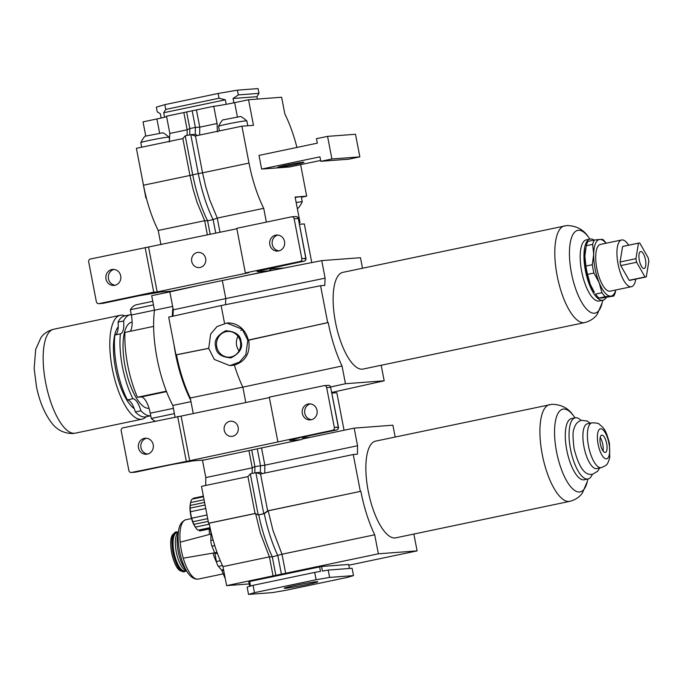 <?xml version="1.0" encoding="UTF-8"?>
<svg xmlns="http://www.w3.org/2000/svg" width="683" height="683" viewBox="0 0 683 683"><rect width="100%" height="100%" fill="white"/><g stroke="black" fill="none" stroke-linecap="round" stroke-linejoin="round"><path stroke-width="1.02" d="M238 336.301A12.892 12.089 -94.1 0 0 236.608 345.359A12.892 12.089 -94.1 0 0 239.041 350.883M240.8 330.512L242.422 329.437M216.742 346.785A12.892 12.089 -94.1 0 0 229.514 357.158A12.892 12.089 -94.1 0 0 240.442 341.824A12.892 12.089 -94.1 0 0 227.67 331.451A12.892 12.089 -94.1 0 0 216.742 346.785M208.716 348.424L210.663 334.064L216.946 326.628L226.73 323.033L242.217 329.215L247.809 340.228L245.863 354.588L239.588 362.024L229.795 365.618L214.317 359.437L208.716 348.424M193.263 413.548L190.267 397.984L242.841 387.141A74.567 26.33 -101.8 0 1 234.371 365.115C245.658 361.401 250.448 353.085 248.74 340.16L327.678 322.615L320.575 285.725L324.775 285.409L325.125 278.169L321.744 260.616L360.479 257.696L362.511 268.231M226.901 323.025A21.352 20.029 85.9 0 1 227.063 323.008A21.352 20.029 85.9 0 1 248.185 340.014M241.073 341.637C243.028 347.903 239.673 353.316 231.016 357.866C221.343 357.158 216.246 353.521 215.734 346.955C213.779 340.689 217.126 335.276 225.791 330.726C235.464 331.434 240.553 335.071 241.073 341.637M234.371 365.115L229.795 365.618M172.987 316.161L173.294 309.817L169.836 291.889L197.857 285.656M190.267 397.984A73.935 26.108 -101.8 0 1 176.496 354.819L175.958 354.853L168.692 317.108L221.13 305.566L320.575 285.725M173.294 309.817L225.791 298.582L222.308 280.525M225.492 304.695L225.791 298.582L325.125 278.169M175.958 354.853L208.691 348.296M224.545 323.315L221.13 305.566M208.699 348.356L176.496 354.819M245.803 402.535L242.841 387.141L342.038 365.994A73.388 25.911 -101.8 0 1 328.216 322.572L248.706 339.98M246.973 275.351L321.744 260.616M330.717 386.979L345.453 383.718L342.038 365.994M331.793 392.452L384.188 380.798L345.453 383.718M381.191 365.26L384.188 380.798M328.216 322.572L327.678 322.615M564.5 225.877A49.398 17.442 -101.8 0 0 557.337 276.675A49.398 17.442 -101.8 0 0 583.974 322.683A49.398 17.442 -101.8 0 0 584.776 322.564L363.1 369.059A49.398 17.442 -101.8 0 1 362.297 369.17A49.398 17.442 -101.8 0 1 335.66 323.161A49.398 17.442 -101.8 0 1 342.823 272.363L567.035 225.51C576.478 225.825 583.572 229.633 588.328 236.933A42.269 14.924 -101.8 0 0 578.424 230.282A42.269 14.924 -101.8 0 0 571.415 272.884A42.269 14.924 -101.8 0 0 594.398 313.215A42.269 14.924 -101.8 0 0 602.15 302.868L602.765 300.23M606.222 297.54A31.23 11.03 -101.8 0 1 602.884 300.213L599.136 300.998A31.23 11.03 -101.8 0 1 598.632 301.066A31.23 11.03 -101.8 0 1 581.788 271.979A31.23 11.03 -101.8 0 1 586.321 239.853L590.069 239.067A31.23 11.03 -101.8 0 1 590.573 238.999A31.23 11.03 -101.8 0 1 594.082 240.1M602.884 300.213A31.23 11.03 -101.8 0 1 602.38 300.281A31.23 11.03 -101.8 0 1 585.536 271.194A31.23 11.03 -101.8 0 1 590.069 239.067M146.042 416.775A53.069 18.74 -101.8 0 1 142.004 419.174A53.069 18.74 -101.8 0 1 141.133 419.294A53.069 18.74 -101.8 0 1 112.516 369.87A53.069 18.74 -101.8 0 1 120.217 315.298A53.069 18.74 -101.8 0 1 121.079 315.179A53.069 18.74 -101.8 0 1 124.878 315.87M134.286 408.69A43.968 15.53 -101.8 0 1 115.504 368.41A43.968 15.53 -101.8 0 1 118.236 326.756M114.966 334.986A16.981 5.993 78.2 0 0 118.065 322.137L123.614 320.976A51.549 18.202 -101.8 0 1 130.103 314.769A51.549 18.202 -101.8 0 1 130.948 314.65A51.549 18.202 -101.8 0 1 131.264 314.641M118.065 322.137A51.549 18.202 -101.8 0 1 124.554 315.939L130.103 314.769M132.126 322.094L131.665 322.197A43.968 15.53 78.2 0 0 125.083 366.404A43.968 15.53 78.2 0 0 149.048 408.357M154.99 421.112A60.07 21.216 -101.8 0 1 151.259 418.466L174.396 413.608M127.345 399.888L132.903 398.727A16.981 5.993 -101.8 0 1 140.903 410.748A51.549 18.202 -101.8 0 0 150.738 415.768L145.718 416.843A51.549 18.202 -101.8 0 1 135.354 411.917A16.981 5.993 78.2 0 0 127.345 399.888A51.549 18.202 -101.8 0 1 114.855 335.012L120.404 333.85A16.981 5.993 -101.8 0 0 120.464 333.833A16.981 5.993 -101.8 0 0 123.614 320.976M132.903 398.727A51.549 18.202 -101.8 0 1 120.404 333.85M140.903 410.748L135.354 411.917M130.086 331.323A16.981 5.993 78.2 0 0 131.332 315.017L130.316 309.74A60.07 21.216 -101.8 0 1 136.685 304.686L152.77 301.314M151.259 418.466L150.243 413.189A16.981 5.993 78.2 0 0 141.005 396.985L137.462 397.25A60.07 21.216 -101.8 0 1 124.972 332.399L153.632 326.389M130.316 309.74L153.462 304.883M137.462 397.25L166.353 391.188M175.027 416.912L172.825 405.454A72.475 25.595 -101.8 0 1 154.486 310.236L151.686 295.671L170.434 291.761M154.486 310.236L172.637 306.428M190.685 400.127A72.475 25.595 -101.8 0 1 174.028 344.821M172.304 316.314A72.475 25.595 -101.8 0 1 172.91 307.828M172.825 405.454L190.975 401.655M635.753 279.108A23.879 8.435 -101.8 0 1 631.425 286.706A23.879 8.435 -101.8 0 1 631.032 286.766A23.879 8.435 -101.8 0 1 618.158 264.526A23.879 8.435 -101.8 0 1 621.624 239.972A23.879 8.435 -101.8 0 1 622.008 239.912A23.879 8.435 -101.8 0 1 628.642 245.188M644.026 268.513A8.666 3.056 -101.8 0 1 639.356 260.445A8.666 3.056 -101.8 0 1 640.611 251.532A8.666 3.056 -101.8 0 1 640.756 251.506A8.666 3.056 -101.8 0 1 645.426 259.583A8.666 3.056 -101.8 0 1 644.171 268.496A8.666 3.056 -101.8 0 1 644.026 268.513M638.485 243.157A17.331 6.121 -101.8 0 1 638.836 243.046A17.331 6.121 -101.8 0 1 639.117 243.011A17.331 6.121 -101.8 0 1 639.783 243.054L648.158 257.756A17.331 6.121 -101.8 0 1 648.85 261.341L646.297 276.871A17.331 6.121 -101.8 0 1 645.947 276.974A17.331 6.121 -101.8 0 1 645 276.965L636.624 262.263A17.331 6.121 -101.8 0 1 635.933 258.678L638.485 243.157L622.614 246.478A17.331 6.121 -101.8 0 1 622.964 246.375L638.836 243.046M645.947 276.974L630.076 280.303A17.331 6.121 -101.8 0 1 629.128 280.295L645 276.965M636.624 262.263L620.753 265.593A17.331 6.121 -101.8 0 1 620.062 262.007L635.933 258.678M620.753 265.593L629.128 280.295M622.614 246.478L620.062 262.007M600.784 244.369A23.879 8.435 78.2 0 0 600.391 244.42A23.879 8.435 78.2 0 0 596.925 268.974A23.879 8.435 78.2 0 0 609.799 291.214A23.879 8.435 78.2 0 0 610.192 291.163L631.425 286.706M606.009 243.242A28.882 10.202 78.2 0 0 599.836 239.451L594.432 240.023A31.196 11.013 78.2 0 0 592.631 244.377L593.689 254.289L592.306 264.714A31.196 11.013 78.2 0 0 593.903 273.029L599.145 282.625L601.945 292.734A31.196 11.013 78.2 0 0 605.343 296.695L610.747 296.123A28.882 10.202 78.2 0 0 615.81 289.985M606.111 243.225A31.196 11.013 78.2 0 0 602.799 239.391L599.836 239.451A28.882 10.202 78.2 0 0 593.689 254.289A28.882 10.202 78.2 0 0 599.145 282.625A28.882 10.202 78.2 0 0 610.747 296.123L613.71 296.063A31.196 11.013 78.2 0 0 615.511 291.709M613.71 296.063L601.936 297.976L598.974 298.036L605.343 296.695M601.945 292.734L595.567 294.074A31.196 11.013 78.2 0 0 598.974 298.036M592.306 264.714L585.929 266.054A31.196 11.013 78.2 0 0 587.534 274.37L593.903 273.029M594.432 240.023L588.063 241.364A31.196 11.013 78.2 0 0 586.253 245.718L592.631 244.377M585.929 266.054L584.87 256.142A28.882 10.202 78.2 0 0 590.325 284.478L594.432 292.401A28.882 10.202 78.2 0 1 590.325 284.478L587.534 274.37M585.647 248.621L585.468 249.619A28.882 10.202 78.2 0 0 584.87 256.142L586.253 245.718M592.366 474.215A31.23 11.03 -101.8 0 1 588.003 478.971L584.255 479.765A31.23 11.03 -101.8 0 1 583.743 479.833A31.23 11.03 -101.8 0 1 566.899 450.746A31.23 11.03 -101.8 0 1 571.432 418.619L575.18 417.834A31.23 11.03 -101.8 0 1 575.692 417.765A31.23 11.03 -101.8 0 1 581.088 420.438M588.003 478.971A31.23 11.03 -101.8 0 1 587.491 479.048A31.23 11.03 -101.8 0 1 570.646 449.952A31.23 11.03 -101.8 0 1 575.18 417.834M549.61 404.635A49.398 17.442 -101.8 0 0 542.447 455.441A49.398 17.442 -101.8 0 0 569.084 501.45A49.398 17.442 -101.8 0 0 569.895 501.331L395.833 537.837A49.398 17.442 -101.8 0 1 395.03 537.948A49.398 17.442 -101.8 0 1 368.393 491.939A49.398 17.442 -101.8 0 1 375.556 441.141L552.146 404.276C561.588 404.592 568.683 408.4 573.438 415.691L575.06 417.859M223.247 573.857L198.309 579.082A30.325 10.706 -101.8 0 1 197.814 579.15A30.325 10.706 -101.8 0 1 183.266 558.19A30.325 10.706 -101.8 0 1 181.328 550.216A30.325 10.706 -101.8 0 1 180.184 542.182A30.325 10.706 -101.8 0 1 185.861 519.729L191.513 518.542M183.266 558.19L214.667 552.803A1.912 0.674 -101.8 0 1 214.94 553.742L216.443 561.537A5.788 2.049 78.2 0 0 218.415 566.378L221.608 570.092A1.912 0.674 -101.8 0 1 221.984 570.757L224.698 577.4A5.788 2.049 78.2 0 0 225.253 578.569M210.133 528.796L210.885 532.697A1.912 0.674 -101.8 0 1 210.979 533.636L210.868 540.492A5.788 2.049 78.2 0 0 211.961 546.178L214.667 552.812L217.032 552.316M210.97 534.055L180.184 542.182M307.094 584.554A17.135 0.751 -10.9 0 1 284.196 588.251A17.135 0.751 -10.9 0 1 294.936 585.468A17.135 0.751 -10.9 0 1 317.843 581.771A17.135 0.751 -10.9 0 1 307.094 584.554M202.458 460.154L205.805 477.571L252.249 467.829L254.913 466.591L264.85 465.183L357.55 445.743L354.161 428.121L392.896 425.193L395.167 437.026M302.347 438.981L354.161 428.121M209.135 523.195L255.579 513.454L260.454 533.38L269.401 556.867L222.957 566.608A73.388 25.911 78.2 0 1 209.135 523.195L208.597 523.238L201.494 486.347L247.938 476.606L250.302 473.84L255.86 472.679L260.539 473.959L353.239 454.519L357.431 454.204L357.55 445.743M208.597 523.238L255.041 513.496L258.208 514.897L263.766 513.727L267.642 510.85L360.342 491.41L353.239 454.519M413.855 534.055L417.1 550.882L378.365 553.811L374.702 534.789L281.994 554.229L273.055 530.734L268.18 510.807L360.342 491.41M374.702 534.789A73.388 25.911 -101.8 0 1 360.88 491.367M222.957 566.608L226.619 585.63L378.365 553.811M348.808 565.208L417.1 550.882M226.619 585.63L249.21 583.931M205.805 477.571L205.694 485.459M248.535 594.415L272.423 592.613L285.904 590.291L347.545 577.357L353.504 575.607L329.616 577.408L316.127 579.73L254.486 592.656L248.535 594.415L247.126 587.081L249.671 586.33L248.791 581.762L249.645 581.506L321.548 566.506L348.663 564.457L349.431 568.469M353.504 575.607L352.087 568.273L328.199 570.074L322.427 571.073L321.548 566.506M254.486 592.656L253.077 585.322L250.524 586.074L249.645 581.506M316.127 579.73L314.718 572.397L253.077 585.322M329.616 577.408L328.199 570.074M319.61 566.839L320.489 571.406L314.718 572.397M285.656 573.25L281.994 554.229L272.304 556.893C266.336 543.933 261.82 529.923 258.746 514.854L264.304 513.693L263.766 513.727L255.86 472.679L260.368 472.337L260.471 465.43L257.269 448.842M254.827 472.892L254.913 466.591L251.72 450.003M260.368 472.337L262.554 473.541M260.01 474.036L260.539 473.959L267.642 510.85L268.18 510.807L264.304 513.693C267.369 528.753 271.885 542.772 277.853 555.731L281.387 574.044M258.746 514.854L258.208 514.897L250.302 473.84M275.83 575.214L272.304 556.893L269.401 556.867L273.063 575.889M210.287 528.77L200.307 530.862A16.682 5.891 -101.8 0 1 200.034 530.896A16.682 5.891 -101.8 0 1 199.47 530.87L210.253 528.608M204.072 499.734L190.608 502.551L190.207 505.471L204.593 502.415M208.238 521.368L193.852 524.373L195.338 527.114L209.331 524.177M207.009 514.991L191.71 518.201L192.819 521.761A16.682 5.891 78.2 0 0 193.887 524.373L193.852 524.373M210.048 527.652L197.985 530.187A16.682 5.891 -101.8 0 1 195.705 527.677A16.682 5.891 -101.8 0 1 195.338 527.114M190.608 502.551A16.682 5.891 -101.8 0 1 192.008 499.171L203.5 496.763M203.38 496.157L193.195 498.291A16.682 5.891 -101.8 0 1 193.46 498.214L203.38 496.131M193.195 498.291L192.862 499M191.71 518.201A16.682 5.891 -101.8 0 1 190.463 511.746L205.771 508.536M205.088 505.002L190.19 508.126L190.463 511.746M192.819 521.761L207.709 518.636M190.233 505.429A16.682 5.891 78.2 0 0 190.19 508.126M195.705 527.677L195.014 526.653A15.163 5.353 -101.8 0 1 190.301 504.199A15.163 5.353 -101.8 0 1 190.352 503.96M601.279 467.667L596.788 468.606A22.898 8.085 -101.8 0 1 583.965 446.819A22.898 8.085 -101.8 0 1 587.389 423.793L591.888 422.854C596.447 422.862 598.948 423.358 599.392 424.322C604.353 428.54 605.941 429.906 609.458 443.421L609.74 457.952C607.05 464.918 608.126 464.517 601.279 467.667A22.898 8.085 -101.8 0 1 588.464 445.871A22.898 8.085 -101.8 0 1 591.888 422.854M600.391 444.044A8.828 3.116 -101.8 0 1 601.919 435.139A8.828 3.116 -101.8 0 1 606.658 443.566A8.828 3.116 -101.8 0 1 605.539 452.385A8.828 3.116 -101.8 0 1 600.391 444.044M600.22 437.376A9.63 3.398 -101.8 0 1 602.773 444.42A9.63 3.398 -101.8 0 1 603.089 451.019M141.68 147.212L140.8 142.653A14.403 0.632 -10.9 0 1 140.8 142.636C143.328 137.872 144.984 135.695 145.778 136.096L143.029 121.864L156.911 118.953A16.682 0.726 169.1 0 0 166.601 116.631M189.737 134.867L189.823 128.575L187.159 129.804L169.836 133.441L166.515 116.187L213.753 106.275A16.682 0.726 169.1 0 0 234.653 102.655L248.544 99.744L281.627 97.242L284.854 114.018A73.388 25.911 -101.8 0 1 296.934 147.434M169.836 133.441L169.273 141.996M182.848 138.581L189.951 175.471L143.49 185.213L136.387 148.322L182.848 138.581L185.213 135.815L192.717 174.788C196.345 192.777 201.297 208.11 207.581 220.788L204.661 220.72L207.401 234.943M266.379 222.112L263.723 208.332A73.388 25.911 -101.8 0 1 249.005 163.083L241.902 126.193L253.47 125.322L248.544 99.744M249.005 163.083L202.544 172.825L205.66 186.485L209.672 199.752L217.262 218.082L263.723 208.332M300.614 164.654L306.676 196.158L295.107 197.028L300.033 222.615L299.103 222.684M301.382 197.267L306.676 196.158M261.632 169.077L259.002 155.391L317.313 143.165L316.451 138.7L327.558 136.369L331.912 158.977L320.805 161.308L319.943 156.842L261.632 169.077L289.575 166.968L320.643 160.454M185.213 135.815L190.762 134.653L198.275 173.627L189.951 175.471L193.058 189.123L197.071 202.399L204.661 220.72L158.208 230.461L160.949 244.685M143.49 185.213A73.388 25.911 78.2 0 0 158.208 230.461M299.128 222.803L300.033 222.615M197.464 135.516L195.278 134.312L190.762 134.653L195.44 135.943L241.902 126.193M161.137 118.039L160.309 113.737L157.261 111.91L156.339 107.154L164.842 104.644L165.764 109.408L163.707 112.729L164.569 117.211M226.218 104.311L225.347 99.803L163.707 112.729M225.347 99.803L219.072 98.224L218.159 93.469L237.419 90.147L238.333 94.903L233.057 98.48L233.885 102.809M257.406 99.069L256.936 96.679L233.057 98.48M256.936 96.679L258.994 93.349L258.08 88.585L237.419 90.147M217.407 131.896L217.074 123.529L213.753 106.275M217.074 123.529L199.76 127.166L196.431 109.912M164.842 104.644L218.159 93.469M219.072 98.224L165.764 109.408M258.994 93.349L238.333 94.903M194.911 136.011L195.44 135.943L202.544 172.825L198.275 173.627C201.895 191.607 206.847 206.94 213.13 219.619L207.581 220.788L210.193 234.354M186.604 111.867L189.823 128.575L195.372 127.405L195.278 134.312M192.162 110.706L195.372 127.405L199.76 127.166L199.649 135.055M220.003 232.297L217.262 218.082L213.13 219.619L215.743 233.193M278.664 167.378A13.344 0.581 -10.9 0 1 277.776 167.344A13.344 0.581 -10.9 0 1 288.414 164.705A13.344 0.581 -10.9 0 1 303.098 162.255A13.344 0.581 -10.9 0 1 303.978 162.298A13.344 0.581 -10.9 0 1 293.34 164.927A13.344 0.581 -10.9 0 1 278.664 167.378M331.912 158.977L359.856 156.868L355.501 134.261L327.558 136.369M359.856 156.868L348.748 159.199L320.805 161.308M146.35 197.891L145.872 197.993L141.594 175.369M146.367 197.959L145.872 197.993M140.8 142.636A14.403 0.632 -10.9 0 1 149.833 140.314A14.403 0.632 -10.9 0 1 169.085 137.198A14.403 0.632 -10.9 0 1 169.085 137.206C164.97 133.706 162.622 132.297 162.033 132.963L145.778 136.096M218.551 126.346A14.403 0.632 -10.9 0 1 218.551 126.338A14.403 0.632 -10.9 0 1 227.584 124.007A14.403 0.632 -10.9 0 1 246.828 120.891A14.403 0.632 -10.9 0 1 246.836 120.9C242.721 117.399 240.365 115.99 239.776 116.665L223.529 119.79C222.726 119.388 221.07 121.574 218.551 126.338L219.422 130.914M295.184 197.421A14.403 0.632 169.1 0 1 301.288 196.772L302.262 201.827A14.403 0.632 169.1 0 0 302.262 201.827A14.403 0.632 169.1 0 0 296.157 202.484M302.262 201.844C299.743 206.608 298.078 208.793 297.284 208.392L297.284 208.298M302.868 438.213L305.532 437.658L305.318 436.548M305.532 437.658L310.466 437.282M344.053 430.239L336.83 392.734L331.921 393.109M270.357 269.384L273.021 268.829L272.807 267.727M273.021 268.829L284.469 267.967M311.772 262.588L304.319 223.913L299.41 224.28M268.991 271.014L266.916 271.168M180.927 289.421L179.313 289.541M224.237 430.273A7.615 7.112 85.7 0 1 230.632 421.215A7.615 7.112 85.7 0 1 238.171 427.345A7.615 7.112 85.7 0 1 231.776 436.394A7.615 7.112 85.7 0 1 224.237 430.273M308.153 404.003A8.034 7.513 85.7 0 1 309.066 403.875A8.034 7.513 85.7 0 1 317.108 410.833A8.034 7.513 85.7 0 1 311.192 419.772A8.034 7.513 85.7 0 1 310.278 419.9A8.034 7.513 85.7 0 1 302.236 412.942A8.034 7.513 85.7 0 1 308.153 404.003M144.335 438.358A8.034 7.513 85.7 0 1 145.248 438.23A8.034 7.513 85.7 0 1 153.291 445.188A8.034 7.513 85.7 0 1 147.366 454.127A8.034 7.513 85.7 0 1 146.452 454.255A8.034 7.513 85.7 0 1 138.41 447.305A8.034 7.513 85.7 0 1 144.335 438.358M310.313 403.892A8.034 7.513 -94.3 0 0 304.789 413.249A8.034 7.513 -94.3 0 0 311.508 419.695M146.495 438.247A8.034 7.513 -94.3 0 0 140.971 447.604A8.034 7.513 -94.3 0 0 147.682 454.058M336.642 429.974A2.425 0.854 -101.8 0 1 336.591 429.991A2.425 0.854 -101.8 0 1 336.557 430L332.57 430.299L189.686 460.726L131.546 472.457A2.425 2.271 85.7 0 1 128.865 470.544L121.19 430.683A2.425 2.271 85.7 0 1 122.949 427.831L181.097 416.101L189.686 460.726M186.246 460.991L177.648 416.365M269.367 397.591L181.097 416.101M332.57 430.299A2.425 2.271 -94.3 0 0 334.337 427.456L326.662 387.585A2.425 2.271 85.7 0 0 323.981 385.673L269.281 397.147L277.87 441.773M301.186 439.621A2.425 0.854 -101.8 0 1 301.135 439.639A2.425 0.854 -101.8 0 1 301.092 439.647L290.71 440.433A17.135 0.751 -10.9 0 1 300.315 437.598L336.557 430A2.425 2.271 -94.3 0 0 338.316 427.157L336.958 427.549M300.315 437.598A2.425 0.854 78.2 0 0 300.358 437.59L336.591 429.991A2.425 2.425 0 0 0 338.478 427.157L330.64 387.287A2.425 2.271 -94.3 0 0 328.241 385.34L324.254 385.639M131.264 472.499L135.251 472.201A2.425 2.271 -94.3 0 0 135.524 472.158L171.757 464.56A17.135 0.751 -10.9 0 1 193.528 460.812A2.425 2.271 85.7 0 1 193.255 460.846L203.636 460.069A2.425 2.271 -94.3 0 0 203.91 460.026L301.092 439.647A2.425 2.271 -94.3 0 0 302.893 437.06M193.528 460.812L203.91 460.026A2.425 0.854 78.2 0 0 203.952 460.018L203.952 460.018A2.425 0.854 78.2 0 0 203.986 460.009M203.636 460.069A2.425 2.425 0 0 0 203.952 460.018L301.135 439.639A2.425 2.425 0 0 0 303.047 437.026M131.546 472.457L135.524 472.158A2.425 0.854 78.2 0 0 135.567 472.149L135.567 472.149A2.425 0.854 78.2 0 0 135.601 472.141M205.66 258.524A7.615 7.112 85.7 0 1 199.265 267.574A7.615 7.112 85.7 0 1 191.727 261.444A7.615 7.112 85.7 0 1 198.121 252.394A7.615 7.112 85.7 0 1 205.66 258.524M113.984 269.426A8.034 7.513 -94.3 0 0 108.46 278.775A8.034 7.513 -94.3 0 0 115.171 285.229M114.855 285.306A8.034 7.513 85.7 0 1 113.941 285.434A8.034 7.513 85.7 0 1 105.899 278.476A8.034 7.513 85.7 0 1 111.824 269.537A8.034 7.513 85.7 0 1 112.738 269.409A8.034 7.513 85.7 0 1 120.78 276.367A8.034 7.513 85.7 0 1 114.855 285.306M277.802 235.063A8.034 7.513 -94.3 0 0 272.278 244.42A8.034 7.513 -94.3 0 0 278.997 250.874M278.681 250.943A8.034 7.513 85.7 0 1 277.768 251.079A8.034 7.513 85.7 0 1 269.725 244.121A8.034 7.513 85.7 0 1 275.642 235.183A8.034 7.513 85.7 0 1 276.555 235.046A8.034 7.513 85.7 0 1 284.598 242.004A8.034 7.513 85.7 0 1 278.681 250.943M98.753 303.67L102.74 303.372A2.425 2.271 -94.3 0 0 103.013 303.329L99.035 303.636A2.425 2.271 85.7 0 1 96.354 301.715L88.679 261.854A2.425 2.271 -94.3 0 1 90.438 259.011L236.856 228.762M148.587 247.28L157.175 291.906L248.808 272.688L245.359 272.944L236.77 228.318L291.47 216.852A2.425 2.271 85.7 0 1 294.151 218.765L298.13 218.466A2.425 2.271 -94.3 0 0 295.73 216.511L291.743 216.81M157.175 291.906L153.735 292.162L145.137 247.536M99.035 303.636L153.735 292.162M245.359 272.944L300.059 261.469L304.08 261.171A2.425 0.854 -101.8 0 1 304.046 261.171A2.425 2.271 -94.3 0 0 305.805 258.328L304.447 258.729M294.151 218.765L301.826 258.626A2.425 2.271 85.7 0 1 300.059 261.469M295.73 216.511A2.425 2.425 0 0 1 298.292 218.475L305.805 258.328L301.826 258.626M268.675 270.801A2.425 0.854 -101.8 0 1 268.624 270.818A2.425 0.854 -101.8 0 1 268.581 270.818L171.399 291.197L161.017 291.983A2.425 2.271 85.7 0 1 160.744 292.025L171.126 291.24A2.425 2.271 -94.3 0 0 171.399 291.197A2.425 0.854 78.2 0 0 171.442 291.197L171.442 291.197A2.425 0.854 78.2 0 0 171.476 291.189M171.126 291.24A2.425 2.425 0 0 0 171.442 291.197L268.624 270.818A2.425 2.425 0 0 0 270.536 268.206M304.131 261.154A2.425 0.854 -101.8 0 1 304.08 261.171L267.813 268.769A17.135 0.751 169.1 0 0 258.2 271.603L268.581 270.818A2.425 2.271 -94.3 0 0 270.383 268.231M161.017 291.983A17.135 0.751 169.1 0 0 139.247 295.73L103.013 303.329A2.425 0.854 78.2 0 0 103.056 303.329L103.056 303.329A2.425 0.854 78.2 0 0 103.09 303.32M74.49 433.27A53.069 18.74 78.2 0 0 75.361 433.15L72.774 433.517C63.553 433.474 56.228 429.539 50.773 421.735C44.173 412.583 39.409 400.947 36.481 386.826L34.15 368.47L35.704 349.363L40.912 337.65C41.876 336.352 45.061 331.554 53.573 329.274A53.069 18.74 78.2 0 0 45.881 383.846A53.069 18.74 78.2 0 0 74.49 433.27M131.332 315.017L154.478 310.159M141.005 396.985L166.532 391.632M173.38 408.332L150.243 413.189M569.895 501.331C578.535 498.983 581.592 494.048 582.437 492.887L587.269 481.635A42.269 14.924 -101.8 0 1 579.508 491.982A42.269 14.924 -101.8 0 1 556.525 451.651A42.269 14.924 -101.8 0 1 563.543 409.049A42.269 14.924 -101.8 0 1 573.438 415.691M179.458 550.677A28.806 10.177 -101.8 0 1 178.698 529.94L177.563 536.155A21.079 7.445 -101.8 0 0 184.103 567.368L187.646 572.61A28.806 10.177 -101.8 0 1 179.458 550.677M185.836 570.698A19.867 7.018 -101.8 0 1 184.384 571.295A19.867 7.018 -101.8 0 1 173.584 552.342A19.867 7.018 -101.8 0 1 176.88 532.322A19.867 7.018 -101.8 0 1 177.811 532.416M186.297 570.604L184.922 570.894A19.559 6.907 -101.8 0 1 184.598 570.937A19.559 6.907 -101.8 0 1 174.054 552.718A19.559 6.907 -101.8 0 1 176.888 532.603L178.263 532.322M186.237 570.612A20.097 7.095 -101.8 0 1 184.427 571.517A20.097 7.095 -101.8 0 1 173.499 552.342A20.097 7.095 -101.8 0 1 176.829 532.091A20.097 7.095 -101.8 0 1 178.212 532.33M184.06 571.867A20.362 7.189 -101.8 0 1 182.754 571.662A20.362 7.189 -101.8 0 1 173.175 553.367A20.362 7.189 -101.8 0 1 174.6 532.774A20.362 7.189 -101.8 0 1 176.368 531.92M186.357 570.698L184.171 571.884L180.961 570.988A19.303 6.821 -101.8 0 1 171.877 553.64A19.303 6.821 -101.8 0 1 173.226 534.106L176.53 531.852L178.28 532.211M186.16 570.416A19.559 6.907 -101.8 0 1 176.427 552.684A19.559 6.907 -101.8 0 1 178.22 532.544M209.416 534.465A30.325 10.706 -101.8 0 1 209.263 528.984M223.683 570.407L221.984 570.757M223.546 569.682L221.608 570.092M222.445 565.533L218.415 566.378M220.302 560.726L216.443 561.537M217.365 553.239L214.94 553.742M214.769 545.589L211.961 546.178M213.113 540.022L210.868 540.492M211.406 533.551L210.979 533.636M216.673 562.57A30.325 10.706 -101.8 0 1 212.951 553.093M177.119 567.368A19.047 6.728 -101.8 0 1 171.168 538.964M264.739 473.08L264.85 465.183L261.529 447.946M252.172 473.447L252.249 467.829L248.928 450.584M255.041 513.496L247.938 476.606M598.095 444.215A15.316 5.404 -101.8 0 1 600.63 428.779A15.316 5.404 -101.8 0 1 608.963 443.395A15.316 5.404 -101.8 0 1 606.419 458.831A15.316 5.404 -101.8 0 1 598.095 444.215M159.651 133.211L156.911 118.953M183.838 112.55L187.159 129.804L187.082 135.43M237.402 116.904L234.653 102.655M326.662 387.585L330.64 387.287L338.316 427.157L334.337 427.456M290.506 439.946L300.358 437.59A2.425 0.854 78.2 0 0 300.4 437.581M292.085 439.502A2.425 2.271 85.7 0 1 290.71 440.433M259.574 270.673A2.425 2.271 85.7 0 1 258.2 271.603M102.74 303.372A2.425 2.425 0 0 0 103.056 303.329L139.289 295.73A2.425 0.854 -101.8 0 1 139.247 295.73M589.95 239.093L588.328 236.933M584.776 322.564C593.425 320.216 596.481 315.281 597.326 314.12L602.15 302.868M142.004 419.174L75.361 433.15M120.217 315.298L53.573 329.274M621.624 239.972L600.391 244.42M587.269 481.635L587.884 478.996M180.961 570.988C173.345 569.059 167.019 538.938 173.226 534.106M178.698 529.94C179.433 524.766 181.823 521.36 185.861 519.729M198.309 579.082L197.472 579.201C193.904 579.141 190.634 576.947 187.646 572.61M190.42 503.542L190.301 504.199M599.631 468.017L597.659 471.227L592.878 474.122C585.263 476.256 579.013 467.829 574.13 448.825C572.678 437.59 572.678 430.768 574.138 428.361C575.342 424.058 577.827 421.377 581.6 420.318L587.141 421.044L590.24 423.195M169.555 139.639L169.085 137.206M247.767 125.757L246.836 120.9M193.255 460.846L171.8 464.551L135.567 472.149A2.425 2.425 0 0 1 135.251 472.201M330.803 387.295A2.425 2.425 0 0 0 328.241 385.34M298.292 218.475L305.967 258.336A2.425 2.425 0 0 1 304.08 261.171L257.995 271.117M160.744 292.025L139.289 295.73"/></g></svg>
